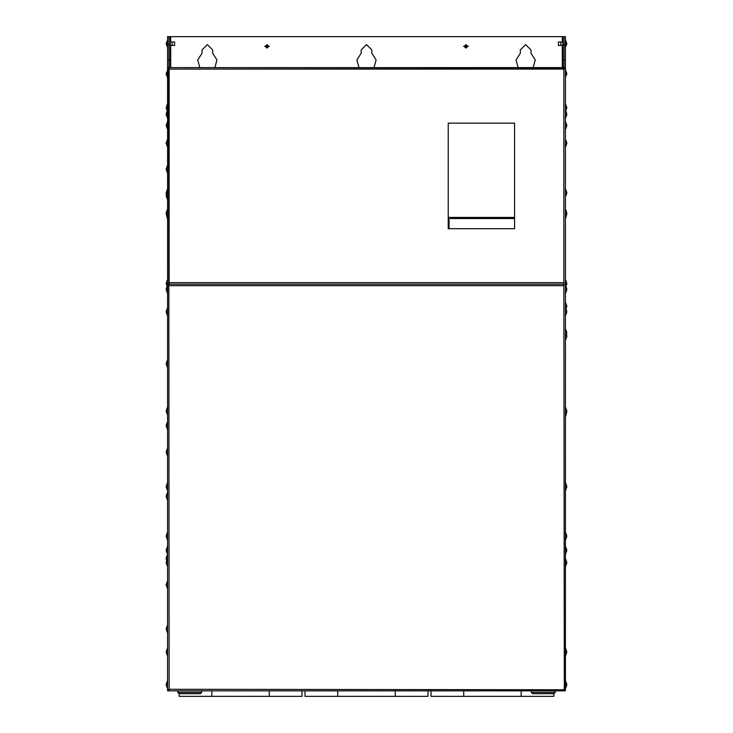 <?xml version="1.0" encoding="UTF-8"?>
<svg xmlns="http://www.w3.org/2000/svg" width="733" height="733" viewBox="0 0 733 733"><rect width="100%" height="100%" fill="white"/><g stroke="black" fill="none" stroke-linecap="round" stroke-linejoin="round"><path stroke-width="1.1" d="M564.08 67.592L564.08 59.694L564.08 67.592L565.409 67.592L565.409 36.65L564.08 36.65L564.08 44.548L564.08 36.65L170.248 36.65L170.248 44.548L168.92 44.548L168.92 36.65L168.92 67.592L168.92 44.548L167.591 44.548L167.591 69.36M170.248 36.65L167.591 36.65L167.591 44.548M170.248 67.592L170.248 44.548M562.752 36.65L562.752 67.592M170.248 45.492L172.191 45.492L172.191 41.955L174.665 41.955L174.665 44.603M174.665 45.492L172.191 45.492L174.665 45.492L174.665 42.835M562.752 41.955L560.809 41.955L560.809 45.492L562.752 45.492M558.335 41.955L560.809 41.955L558.335 41.955L558.335 45.492L560.809 45.492L558.335 45.492M558.335 44.603L558.335 42.835M168.654 690.825L169.094 689.322L564.346 689.762L563.906 284.175L169.094 284.175L169.094 69.094L167.591 68.655L168.654 68.655L167.591 68.655L167.591 284.175L565.409 284.175L563.906 284.175L565.409 284.175L565.409 689.762L563.906 689.322L564.346 690.825L168.654 690.825L169.094 689.322L167.591 689.762L167.591 68.655L169.094 69.094L168.654 67.592L564.346 67.592L563.906 69.094L565.409 68.655L565.409 284.175L565.409 68.655L169.094 69.094L168.654 67.592L564.346 67.592L564.346 68.655L564.346 67.592L563.906 69.094L169.094 69.094L168.654 67.592L169.094 689.322L167.591 689.762M449.017 228.742L449.017 217.435L450.337 217.435L450.337 218.489L514.575 218.489M177.762 690.825L177.762 692.373L179.09 693.702L179.09 696.35L301.969 696.35L301.969 690.825M305.056 690.825L305.056 696.35L427.944 696.35L427.944 690.825M431.031 690.825L431.031 696.35L553.91 696.35L553.91 693.702L532.699 693.702L531.37 692.373L555.238 692.373L553.91 693.702M181.298 693.702L198.093 693.702M167.436 139.545L166.089 143.173L167.436 146.811L167.591 139.6M167.591 70.203L166.089 73.776L167.436 77.414L167.527 70.121M167.436 121.861L166.089 125.49L167.436 129.127L167.591 121.916M167.124 111.04L166.089 114.266L167.436 117.903L167.591 104.242M166.941 286.521L166.089 289.48L167.436 293.118L167.591 279.979M167.436 209.381L166.089 213.01L167.436 216.647L167.591 209.436M167.591 192.202L166.089 195.775L167.436 199.403L167.591 189.196M167.436 308.172L166.089 311.8L167.436 315.437L167.591 308.226M167.436 360.105L166.089 363.733L167.436 367.37L167.591 360.16M167.436 492.704L166.089 496.342L167.436 499.97L167.591 492.768M167.436 625.313L166.089 628.941L167.436 632.579L167.591 625.368M167.436 648.293L166.089 651.93L167.436 655.559L167.591 648.348M167.436 546.635L166.089 550.263L167.436 553.901L167.591 546.69M167.436 482.983L166.089 486.62L167.436 490.249L167.591 483.038M167.436 407.401L166.089 411.03L167.436 414.667L167.591 407.456M167.436 681.003L166.089 684.64L167.436 688.269L167.591 681.058M167.591 554.643L167.436 559.004L166.089 562.642L167.436 566.279L167.591 559.068M167.436 532.488L166.089 536.125L167.436 539.754L167.591 532.543M167.591 216.592L167.591 218.443M167.436 421.988L166.089 425.616L167.436 429.254L167.591 422.043M167.436 448.504L166.089 452.142L167.436 455.77L167.591 448.559M167.436 43.723L167.555 40.068L166.089 43.723L167.545 47.379L167.436 43.723M167.436 165.621L166.089 169.25L167.436 172.887L167.591 165.676M167.436 581.113L166.089 584.742L167.436 588.379L167.591 581.168M565.564 688.269L566.911 684.64L565.564 681.003L565.409 688.214M565.564 490.249L566.911 486.62L565.564 482.983L565.409 490.194M565.409 416.381L566.911 411.03L565.564 407.401L565.409 414.612M565.564 539.754L566.911 536.125L565.564 532.488L565.409 539.699M565.564 566.279L566.911 562.642L565.564 559.004L565.409 566.215M565.409 339.91L565.409 329.218M565.409 309.848L566.911 306.275L565.564 302.647L565.409 315.373M565.409 218.443L565.409 209.436M565.564 196.398L566.911 192.77L565.564 189.132L565.409 196.343M565.409 111.389L566.911 107.815L565.564 104.178L565.409 117.839L566.911 114.266L565.876 111.04L566.911 114.266L565.564 117.903M565.564 146.811L566.911 143.173L565.564 139.545L565.409 146.747M565.409 77.359L566.911 73.776L565.564 70.148L565.473 77.441M565.564 129.127L566.911 125.49L565.564 121.861L565.409 129.072M565.409 287.134L566.911 283.561L565.564 279.924L565.409 293.053M565.564 655.559L566.911 651.93L565.564 648.293L565.409 655.504M565.564 553.901L566.911 550.263L565.564 546.635L565.409 553.846M565.564 40.086L565.455 47.379L566.911 43.723L565.564 40.086M177.762 692.373L201.63 692.373L200.301 693.702L179.09 693.702M533.129 67.592L535.237 59.932L530.93 53.252L530.93 49.908L525.625 44.603L520.32 49.908L520.32 53.252L516.014 59.932L518.121 67.592M214.879 67.592L216.986 59.932L212.68 53.252L212.68 49.908L207.375 44.603L202.07 49.908L202.07 53.252L197.763 59.932L199.871 67.592M374.004 67.592L376.111 59.932L371.805 53.252L371.805 49.908L366.5 44.603L361.195 49.908L361.195 53.252L356.889 59.932L358.996 67.592M371.805 49.908L366.5 44.603L361.195 49.908M530.93 49.908L525.625 44.603L520.32 49.908M212.68 49.908L207.375 44.603L202.07 49.908M268.819 46.371L267.05 48.14L265.282 46.371L267.05 44.603L268.819 46.371M266.161 46.371L267.05 47.26L267.93 46.371L267.05 45.492L266.161 46.371M467.718 46.371L465.95 48.14L464.181 46.371L465.95 44.603L467.718 46.371M465.07 46.371L465.95 47.26L466.839 46.371L465.95 45.492L465.07 46.371M167.436 104.178L166.089 107.815L167.591 111.389M167.436 279.924L166.089 283.561L167.591 287.134M565.564 209.381L566.911 213.01L565.409 216.592M565.564 329.163L566.911 332.8L565.409 336.374M565.409 689.057L565.409 690.825L564.08 690.825M565.409 67.592L565.409 69.36M565.409 44.548L564.08 44.548L564.08 59.694L564.08 44.548L562.752 44.548M167.591 689.057L167.591 690.825L168.92 690.825M168.92 67.592L167.591 67.592M448.275 123.098L448.275 228.742L514.575 228.742L514.575 123.098L448.275 123.098L448.275 228.742L514.575 228.742L514.575 123.098L448.275 123.098M563.906 284.175L563.906 69.094L563.906 284.175L169.094 284.175M565.409 689.762L564.346 689.762L564.346 690.825M555.238 690.825L555.238 692.373M531.37 690.825L531.37 692.373M201.63 690.825L201.63 692.373M562.752 59.694L565.409 59.694M167.591 59.694L170.248 59.694M170.688 36.65L170.688 41.955M170.688 45.492L170.688 67.592M562.312 67.592L562.312 45.492M562.312 41.955L562.312 36.65M169.094 282.672L563.906 282.672L169.094 282.672M563.906 285.678L169.094 285.678M450.337 217.435L514.575 217.435M211.8 690.825L211.8 696.35M269.258 696.35L269.258 690.825M337.766 690.825L337.766 696.35M395.234 696.35L395.234 690.825M463.742 690.825L463.742 696.35M521.2 696.35L521.2 690.825M264.659 46.371L269.432 46.371L264.659 46.371M463.568 46.371L468.341 46.371L463.568 46.371M167.436 189.132L166.089 192.77L166.299 194.272M166.171 213.944L167.436 218.498M170.248 41.955L174.665 41.955M167.436 554.588L166.089 558.225L166.547 560.433M565.564 416.436L566.838 411.919M565.564 339.965L566.911 336.337L566.618 334.569M565.564 315.437L566.911 311.8L566.178 309.042M565.564 218.498L566.829 213.944M565.564 293.118L566.911 289.48L566.059 286.521"/></g></svg>
